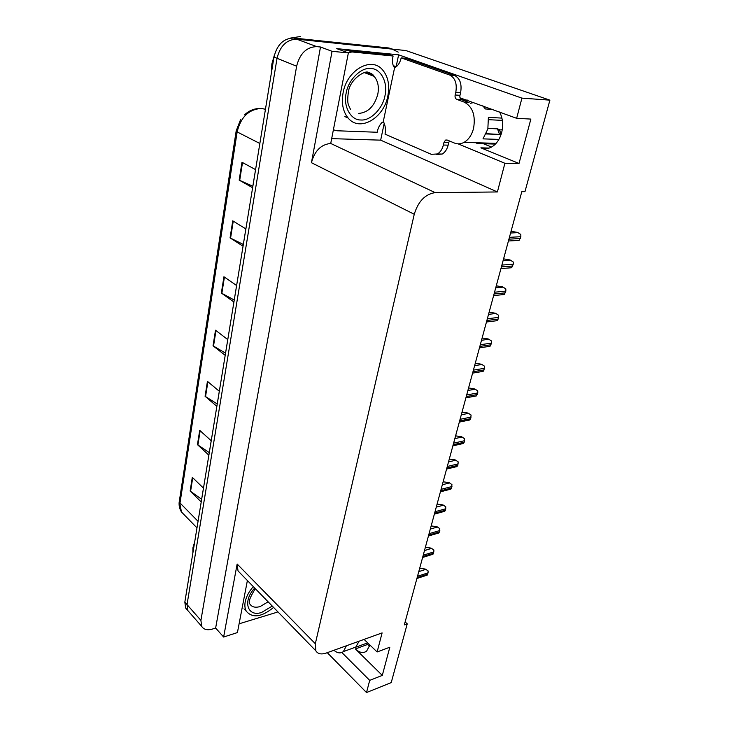 <?xml version="1.0" encoding="UTF-8"?>
<svg xmlns="http://www.w3.org/2000/svg" width="729" height="729" viewBox="0 0 729 729"><rect width="100%" height="100%" fill="white"/><g stroke="black" fill="none" stroke-linecap="round" stroke-linejoin="round"><path stroke-width="1.09" d="M369.594 646.231L366.304 643.37M458.104 143.859L504.896 163.287L497.397 191.955L435.213 192.647C425.244 194.078 418.255 201.286 414.254 214.271L315.329 643.734L315.848 650.824C317.798 653.968 321.261 654.706 326.228 653.047L382.105 632.9L377.121 651.972L389.824 647.224L382.297 675.4L355.369 648.938C359.515 652.792 363.27 653.521 366.614 651.115L369.904 645.019M499.611 111.993C502.764 118.098 503.457 124.923 501.689 132.459C499.766 139.367 496.367 144.242 491.474 147.085C487.892 148.971 484.366 149.226 480.876 147.841L519.012 163.478L504.896 163.287M384.201 123.329L380.666 140.15L331.959 138.647M435.213 192.647L330.729 143.458L348.371 52.907L336.752 48.633L398.626 54.83L396.184 66.421M315.329 643.734L237.144 564.009L223.63 637.028L237.426 632.572L247.386 580.53M237.144 564.009L238.028 570.916L240.269 573.222M330.729 143.458C321.061 144.406 314.627 150.821 311.438 162.695L332.059 51.312L320.496 47.011L215.638 628.043L212.458 629.045C207.337 630.512 203.746 629.61 201.669 626.339L200.912 620.361L296.63 66.193C299.883 53.463 306.581 46.938 316.723 46.629L320.496 47.011M348.371 52.907L332.059 51.312M201.669 626.339L187.818 610.538L189.576 612.542L187.818 610.538L187.025 604.587L277.038 58.293C280.146 45.809 286.725 39.439 296.785 39.184L405.88 50.547L549.894 100.155L521.928 98.133L398.626 54.83M341.837 652.501L369.694 680.376L366.514 692.55L391.227 682.599L407.229 623.851L405.133 621.946M366.514 692.55L327.266 652.665M223.63 637.028L215.638 628.043M491.556 147.039L481.34 142.893M407.229 623.851L404.331 624.89L521.8 191.681L524.971 191.645L549.894 100.155M497.397 191.955L380.666 140.15M377.121 651.972L364.081 639.397M521.928 98.133L516.651 118.317L460.017 97.823M382.297 675.4L369.694 680.376M519.012 163.478L530.867 119.082L516.651 118.317M465.94 101.285L467.745 100.183M187.408 610.064L185.649 608.059L187.818 610.538L187.025 604.587L277.038 58.293C280.146 45.809 286.725 39.439 296.785 39.184L392.12 49.107L398.253 52.123M201.641 499.274L190.141 491.027L201.204 501.962L203.464 488.129L192.301 477.313L190.141 491.027M209.269 452.636L197.459 444.644L208.858 455.16L211.219 440.735L199.71 430.356L197.459 444.644M217.233 403.966L205.086 396.284L216.841 406.326L219.311 391.263L207.437 381.367L205.086 396.284M252.845 186.232L239.176 180.127L252.599 187.708L255.56 169.62L241.992 162.266L239.176 180.127M243.322 244.452L230.063 237.882L243.039 246.183L245.855 228.924L232.751 220.832L230.063 237.882M234.228 300.029L221.361 293.049L233.909 301.997L236.606 285.522L223.931 276.765L221.361 293.049M225.543 353.155L213.041 345.801L225.188 355.324L227.767 339.577L215.502 330.219L213.041 345.801M185.649 608.059L184.838 602.118L273.986 57.062C277.066 44.615 283.627 38.273 293.669 38.026L388.922 47.996L392.639 49.162M511.065 231.275L517.626 232.433L520.834 234.474L520.852 236.725L519.239 240.26L515.959 240.561M449.465 140.989L448.763 142.519L443.997 142.374L445.519 140.096L447.059 139.986L454.422 143.048C457.602 144.333 460.819 144.096 464.063 142.355C468.629 139.667 471.791 135.011 473.558 128.386C475.745 115.419 472.638 106.671 464.227 102.124L456.682 99.308C455.306 98.57 454.796 97.13 455.151 94.989L459.963 95.326C459.616 97.458 460.127 98.898 461.493 99.627L456.682 99.308M501.916 118.098L488.384 117.369L487.847 129.006L483.008 138.865L498.9 139.412M482.789 105.76L485.368 108.958L492.613 109.396M470.351 103.363L473.868 102.452M467.872 102.005L461.493 99.627M495.401 144.087L476.784 143.513M488.658 119.684L502.345 120.394M487.993 128.432L497.515 128.851L499.411 129.58L500.987 134.519M500.777 134.519L486.225 133.671M501.078 134.528L486.106 133.945M499.483 129.981L502.254 129.744M454.531 75.451L449.711 75.032L401.178 57.883L405.971 58.347L454.531 75.451C459.999 78.285 462.022 83.999 460.619 92.583L459.963 95.326M448.763 142.519L448.135 145.162C447.05 149.409 445.054 152.379 442.166 154.065L436.243 154.493M449.711 75.032C455.169 77.875 457.201 83.607 455.798 92.228L455.151 94.989M443.997 142.374L443.369 145.025C442.284 149.29 440.298 152.27 437.409 153.965L431.34 154.329L385.03 134.145C385.832 129.981 385.468 126.163 383.928 122.691L383.117 122.344L394.753 66.959L395.583 67.268C398.307 65.364 400.175 62.238 401.178 57.883M383.117 122.344L382.169 122.308C379.499 125.023 377.85 128.34 377.212 132.259L336.953 130.764L333.645 129.862M394.753 66.959L393.788 66.877C392.293 63.76 392.074 60.133 393.113 56.015L388.94 54.538L348.006 50.465L343.687 51.185M347.806 52.698L352.143 51.969L393.113 56.015M393.332 65.829L396.567 66.512M503.593 258.85L510.09 259.971L513.252 261.993L513.271 264.217L511.694 267.661L508.578 267.99M496.276 285.814L502.709 286.898L505.835 288.912L505.853 291.099L504.313 294.452L501.37 294.798M489.123 312.185L495.492 313.242L498.581 315.238L498.135 319.102L497.087 320.66L494.317 321.024M482.133 337.992L488.43 339.012L491.483 340.999L491.51 343.122L490.025 346.302L487.419 346.676M490.025 346.302L479.463 347.833M371.079 68.508C381.067 68.726 388.11 82.915 384.994 95.627C382.88 108.375 370.587 120.905 360.946 119.993L360.727 119.984C350.895 120.249 343.122 106.562 346.12 93.348C348.061 80.108 361.083 67.059 370.851 68.49L371.079 68.508M387.846 95.964C383.818 118.444 359.525 132.341 348.116 118.007C343.004 111.701 341.318 103.363 343.058 92.984C346.74 70.148 371.325 56.106 382.525 69.811C388.101 76.445 389.878 85.165 387.846 95.964M274.314 55.386L271.853 63.997L271.461 72.49M300.202 36.55L290.397 38.099M272.263 606.072L261.656 612.424C247.76 617.372 242.11 601.398 254.713 588.057M273.575 607.421C261.647 617.126 252.562 618.411 246.338 611.276C244.889 608.724 244.516 605.562 245.217 601.762C246.293 596.568 248.99 591.511 253.309 586.617M194.689 541.902L192.921 547.761L192.848 553.156M333.9 650.277C337.427 653.22 340.58 653.658 343.341 651.608L346.412 645.766M359.096 641.192L355.697 647.234L367.671 642.869M277.293 611.239L277.111 612.214L239.103 623.805M475.281 363.242L481.523 364.236L484.539 366.204L484.566 368.3L483.154 371.371L480.675 371.781M468.583 387.956L474.761 388.922L477.741 390.881L477.768 392.949L476.42 395.911L474.069 396.348M462.022 412.149L468.136 413.088L471.089 415.038L470.688 418.646L469.722 420.013L467.608 420.405M455.589 435.851L461.657 436.762L464.573 438.703L464.182 442.239L463.371 443.487L461.275 443.952M461.657 436.762L464.573 438.703M449.301 459.06L455.306 459.944L458.186 461.867L457.803 465.357L456.873 466.642L455.069 467.016M455.306 459.944L458.186 461.867M443.132 481.796L449.082 482.653L451.934 484.575L451.561 488.002L450.65 489.25L448.991 489.615M449.082 482.653L451.934 484.575M437.09 504.085L442.986 504.915L445.802 506.819L445.437 510.191L444.754 511.275L443.032 511.749M442.986 504.915L445.802 506.819M431.167 525.919L437.008 526.73L439.797 528.625L439.441 531.942L438.794 532.981L437.19 533.446M437.008 526.73L439.797 528.625M425.362 547.333L431.149 548.117L433.91 549.994L433.564 553.265L432.944 554.259L431.459 554.714M431.149 548.117L433.91 549.994M419.667 568.319L425.399 569.085L428.133 570.953L427.795 574.17L425.836 575.573M425.399 569.085L428.133 570.953M355.369 648.938L367.489 644.509M480.876 147.841L489.232 148.069M316.723 46.629L293.669 38.026M296.63 66.193L273.986 57.062M200.912 620.361L184.838 602.118M414.254 214.271L311.438 162.695M265.447 109.25L261.182 108.466C248.726 109.35 240.707 117.169 237.144 131.922L236.178 130.928L240.597 119.547M263.743 108.812L265.42 109.405M236.16 131.056L179.343 501.133L181.475 511.986L184.528 515.121M259.852 143.485L237.144 131.922L180.008 502.983L198.06 521.326M388.922 47.996L392.12 49.107M213.515 346.12L215.975 330.574M221.853 293.35L224.423 277.102M230.574 238.164L233.253 221.142M239.695 180.382L242.511 162.549M205.542 396.622L207.893 381.75M197.905 445L200.156 430.757M190.579 491.382L192.729 477.732M508.933 239.158L520.342 238.547M509.425 237.317L520.852 236.725M510.601 233.007L518.091 232.651M464.227 102.124L469.048 102.443M497.515 128.851L499.438 134.191M499.666 129.972L500.923 134.4M460.619 92.583L455.798 92.228M443.369 145.025L448.135 145.162M352.143 51.969L348.006 50.465M501.415 266.878L512.779 266.003M501.898 265.074L513.271 264.217M503.083 260.736L510.537 260.198M494.062 293.978L505.37 292.848M494.544 292.22L505.853 291.099M495.729 287.837L503.156 287.135M486.881 320.478L498.135 319.102M487.346 318.764L498.6 317.397M488.539 314.354L495.93 313.479M479.846 346.412L491.045 344.79M480.302 344.726L491.51 343.122M481.505 340.279L488.867 339.258M367.589 72.736L374.141 76.363C377.941 80.883 379.162 86.833 377.804 94.205C374.478 106.188 368.109 112.603 358.714 113.423M364.154 72.681L366.514 72.608M268.126 601.826L260.153 606.537C255.332 607.95 251.906 607.111 249.865 604.022C248.097 602.409 249.919 597.297 255.332 588.695M472.966 371.772L484.12 369.94M473.413 370.132L484.566 368.3M474.625 365.657L481.951 364.491M466.232 396.603L477.331 394.544M466.669 394.99L477.768 392.949M467.89 390.498L475.18 389.186M459.644 420.906L470.688 418.646M460.072 419.321L471.116 417.079M461.302 414.81L468.547 413.361M453.192 444.699L464.182 442.239M453.611 443.15L464.601 440.708M454.841 438.612L462.058 437.036M446.877 468L457.803 465.357M447.287 466.487L458.222 463.854M448.517 461.922L455.698 460.227M440.68 490.827L451.561 488.002M441.091 489.341L451.962 486.535M442.33 484.767L449.474 482.944M434.621 513.189L445.437 510.191M435.013 511.74L445.838 508.751M436.261 507.138L443.369 505.206M428.679 535.104L439.441 531.942M429.062 533.683L439.833 530.53M430.31 529.072L437.382 527.031M422.856 556.582L433.564 553.265M423.23 555.188L433.946 551.88M424.488 550.568L431.522 548.418M417.143 577.641L427.795 574.17M417.517 576.274L428.178 572.812M418.774 571.636L425.772 569.385M315.848 650.824L238.028 570.916M467.599 100.128L461.767 99.727M196.985 527.896L181.475 511.986C178.395 507.111 179.088 502.336 179.298 501.406M258.631 108.53C253.492 108.794 248.817 110.863 244.607 114.763M508.432 240.98L518.784 240.415M464.063 142.355L496.084 143.358M442.166 154.065L437.409 153.965M445.519 140.096L447.451 140.159M500.951 268.582L511.366 267.771M493.624 295.582L504.104 294.525M486.462 321.999L496.987 320.696M350.521 109.441L348.59 105.204C347.469 102.871 347.451 98.169 348.517 91.116C350.758 78.258 365.867 69.884 368.4 72.472C371.343 73.292 373.257 74.586 374.141 76.363L364.436 72.654M344.908 116.604L348.116 118.007M243.996 608.788L246.338 611.276M343.341 651.608L355.998 646.997M472.602 373.12L483.154 371.371M465.886 397.879L476.42 395.911M459.316 422.109L469.831 419.95M452.882 445.838L463.371 443.487M446.585 469.084L457.037 466.542M440.407 491.847L450.832 489.132M434.356 514.164L444.754 511.275M428.424 536.025L438.794 532.981M422.61 557.466L432.944 554.259M416.915 578.48L427.212 575.117"/></g></svg>
